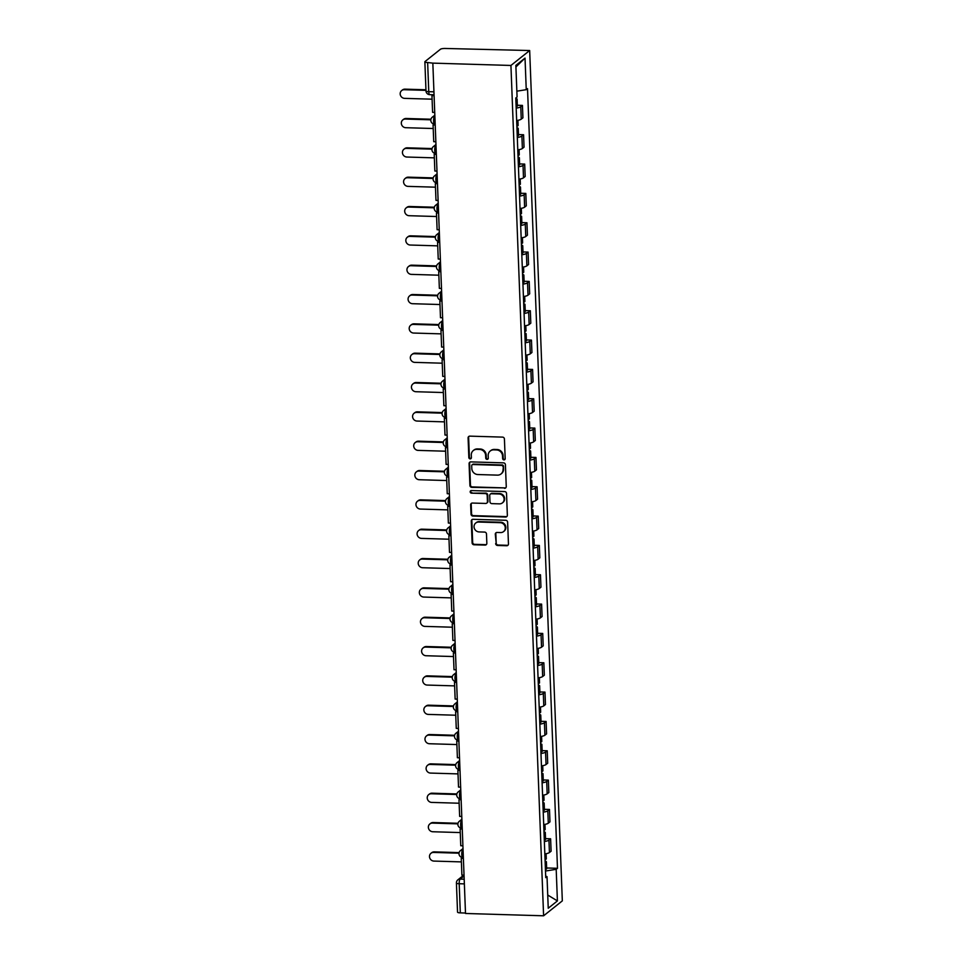 <?xml version="1.0" encoding="UTF-8"?>
<svg xmlns="http://www.w3.org/2000/svg" width="964" height="964" viewBox="0 0 964 964"><rect width="100%" height="100%" fill="white"/><g stroke="black" fill="none" stroke-linecap="round" stroke-linejoin="round"><path stroke-width="1.45" d="M503.955 459.876A1.326 1.241 -128.6 0 0 505.184 458.623L504.425 439.018A1.892 1.771 -128.6 0 0 502.533 437.114L469.842 436.138A1.892 1.771 -128.6 0 0 468.094 437.933L468.841 457.551A1.326 1.241 -128.6 0 0 470.95 458.623A1.326 1.241 -128.6 0 0 471.396 457.623L471.288 455.08A6.061 5.651 -128.6 0 1 476.879 449.357L479.602 449.429A6.061 5.651 -128.6 0 1 485.639 455.514L485.748 458.045A1.326 1.241 -128.6 0 0 487.844 459.129A1.326 1.241 -128.6 0 0 488.29 458.129L488.182 455.586A6.061 5.651 -128.6 0 1 493.773 449.851L496.496 449.935A6.061 5.651 -128.6 0 1 502.533 456.008L502.642 458.551A1.326 1.241 -128.6 0 0 503.955 459.876M490.218 451.019L490.76 450.586A6.061 5.651 -128.6 0 1 494.315 449.417L497.05 449.501A6.061 5.651 -128.6 0 1 503.088 455.574L503.184 458.117A1.326 1.241 -128.6 0 0 504.979 459.37M469.022 436.318A1.892 1.771 -128.6 0 0 468.637 437.499L469.396 457.117A1.326 1.241 -128.6 0 0 471.179 458.358M473.324 450.513L473.866 450.08A6.061 5.651 -128.6 0 1 477.421 448.911L480.144 448.995A6.061 5.651 -128.6 0 1 486.193 455.08L486.29 457.611A1.326 1.241 -128.6 0 0 488.085 458.864M495.653 543.563A1.892 1.771 -128.6 0 0 497.532 545.467L506.715 545.745A1.892 1.771 -128.6 0 0 508.462 543.949L507.618 522.175A1.892 1.771 -128.6 0 0 505.738 520.271L473.035 519.295A1.892 1.771 -128.6 0 0 471.288 521.09L472.119 542.865A1.892 1.771 -128.6 0 0 474.011 544.768L485.097 545.094A1.892 1.771 -128.6 0 0 486.844 543.31L486.483 533.984A1.892 1.771 -128.6 0 0 484.591 532.08L479.096 531.923A5.073 4.724 -128.6 0 1 475.746 523.018A5.073 4.724 -128.6 0 1 478.722 522.042L500.244 522.693A5.073 4.724 -128.6 0 1 503.594 531.586A5.073 4.724 -128.6 0 1 500.629 532.562L497.038 532.453A1.892 1.771 -128.6 0 0 495.291 534.249L496.195 543.13A1.892 1.771 -128.6 0 0 498.087 545.034L507.257 545.311A1.892 1.771 -128.6 0 0 508.076 545.13M543.6 915.8L465.504 913.474L432.836 63.13L510.932 65.456L543.6 915.8L562.325 900.87L529.67 50.526L445.284 48.465A3.856 0.868 -2.2 0 0 440.488 49.224L425.028 61.539A3.856 0.868 -2.2 0 0 424.871 61.804A3.856 0.868 -2.2 0 0 427.642 62.527L428.763 91.676A3.856 1.097 91.7 0 0 429.739 94.665L434.053 94.785M504.509 488.338A1.892 1.771 -128.6 0 0 506.257 486.543L505.413 464.769A1.892 1.771 -128.6 0 0 503.533 462.865L470.83 461.889A1.892 1.771 -128.6 0 0 469.082 463.684L469.914 485.47A1.892 1.771 -128.6 0 0 471.806 487.362L505.052 487.904A1.892 1.771 -128.6 0 0 505.871 487.724M506.522 493.472L507.353 515.246A1.892 1.771 -128.6 0 1 505.606 517.041L472.914 516.065A1.892 1.771 -128.6 0 1 471.022 514.161L470.661 504.847A1.892 1.771 -128.6 0 1 472.408 503.051L485.675 503.449A1.892 1.771 -128.6 0 0 487.423 501.654L487.182 495.472A1.892 1.771 -128.6 0 0 485.29 493.568L471.48 493.158A1.326 1.241 -128.6 0 1 470.613 490.833A1.326 1.241 -128.6 0 1 471.384 490.58L504.63 491.568A1.892 1.771 -128.6 0 1 506.522 493.472M465.479 913.029L460.31 912.872A3.856 0.868 177.8 0 1 457.538 912.149L456.418 883A3.856 0.868 -2.2 0 0 459.189 883.723L460.31 912.872M432.836 63.13L427.642 62.527M510.932 65.456L529.67 50.526M516.656 120.548A8.881 1.988 -2.2 0 0 521.247 119.15L520.777 106.739A8.881 1.988 177.8 0 1 516.174 108.137M520.777 106.739L522.44 105.413L517.343 105.257M521.247 119.15L522.922 117.825L522.44 105.413M518.475 134.599L523.572 134.755L521.898 136.081A8.881 1.988 177.8 0 1 517.307 137.466M517.776 149.878A8.881 1.988 -2.2 0 0 522.38 148.492L524.042 147.167L523.572 134.755M519.596 163.928L524.693 164.085L523.03 165.41A8.881 1.988 177.8 0 1 518.427 166.808M518.909 179.22A8.881 1.988 -2.2 0 0 523.5 177.822L525.175 176.496L524.693 164.085M520.729 193.27L525.826 193.415L524.151 194.752A8.881 1.988 177.8 0 1 519.56 196.138M520.03 208.549A8.881 1.988 -2.2 0 0 524.633 207.164L526.296 205.826L525.826 193.415M521.849 222.6L526.947 222.756L525.284 224.082A8.881 1.988 177.8 0 1 520.681 225.48M521.163 237.891A8.881 1.988 -2.2 0 0 525.766 236.493L527.428 235.168L526.947 222.756M522.982 251.941L528.079 252.086L526.404 253.424A8.881 1.988 177.8 0 1 521.813 254.809M523.56 267.004L523.753 272.113A4.88 1.097 177.8 0 1 522.729 272.836L522.331 267.209A8.881 1.988 -2.2 0 0 526.886 265.835L528.549 264.498L528.079 252.086M524.103 281.271L529.2 281.428L527.537 282.753A8.881 1.988 177.8 0 1 522.934 284.151M523.416 296.563A8.881 1.988 -2.2 0 0 528.019 295.165L529.682 293.839L529.2 281.428M525.235 310.613L530.333 310.757L528.67 312.083A8.881 1.988 177.8 0 1 524.067 313.481M524.549 325.892A8.881 1.988 -2.2 0 0 529.14 324.494L530.803 323.169L530.333 310.757M526.356 339.943L531.453 340.099L529.79 341.425A8.881 1.988 177.8 0 1 525.187 342.81M525.669 355.222A8.881 1.988 -2.2 0 0 530.272 353.836L531.935 352.511L531.453 340.099M527.489 369.284L532.586 369.429L530.923 370.754A8.881 1.988 177.8 0 1 526.32 372.152M528.067 384.347L528.26 389.456A4.88 1.097 177.8 0 1 527.236 390.179L526.85 384.552A8.881 1.988 -2.2 0 0 531.393 383.166L533.056 381.84L532.586 369.429M528.609 398.614L533.707 398.771L532.044 400.096A8.881 1.988 177.8 0 1 527.453 401.482M527.923 413.893A8.881 1.988 -2.2 0 0 532.526 412.508L534.189 411.182L533.707 398.771M529.742 427.956L534.839 428.1L533.176 429.426A8.881 1.988 177.8 0 1 528.573 430.824M529.055 443.235A8.881 1.988 -2.2 0 0 533.646 441.837L535.309 440.512L534.839 428.1M530.863 457.285L535.96 457.442L534.297 458.768A8.881 1.988 177.8 0 1 529.706 460.153M531.441 472.348L531.646 477.469A4.88 1.097 177.8 0 1 530.61 478.18L530.224 472.565A8.881 1.988 -2.2 0 0 534.779 471.179L536.442 469.854L535.96 457.442M531.995 486.627L537.093 486.772L535.43 488.097A8.881 1.988 177.8 0 1 530.827 489.495M531.309 501.907A8.881 1.988 -2.2 0 0 535.9 500.509L537.563 499.183L537.093 486.772M533.116 515.957L538.213 516.114L536.55 517.439A8.881 1.988 177.8 0 1 531.959 518.825M532.429 531.236A8.881 1.988 -2.2 0 0 537.032 529.851L538.695 528.525L538.213 516.114M534.249 545.287L539.346 545.443L537.683 546.769A8.881 1.988 177.8 0 1 533.08 548.167M533.562 560.578A8.881 1.988 -2.2 0 0 538.153 559.18L539.816 557.855L539.346 545.443M535.369 574.628L540.467 574.773L538.804 576.111A8.881 1.988 177.8 0 1 534.213 577.496M534.683 589.908A8.881 1.988 -2.2 0 0 539.286 588.522L540.949 587.184L540.467 574.773M536.502 603.958L541.599 604.115L539.936 605.44A8.881 1.988 177.8 0 1 535.333 606.838M535.815 619.25A8.881 1.988 -2.2 0 0 540.406 617.852L542.081 616.526L541.599 604.115M537.623 633.3L542.72 633.444L541.057 634.782A8.881 1.988 177.8 0 1 536.466 636.168M536.936 648.579A8.881 1.988 -2.2 0 0 541.539 647.193L543.202 645.856L542.72 633.444M538.756 662.63L543.853 662.786L542.19 664.112A8.881 1.988 177.8 0 1 537.587 665.509M539.334 677.704L539.527 682.813A4.88 1.097 177.8 0 1 538.502 683.524L538.117 677.909A8.881 1.988 -2.2 0 0 542.66 676.523L544.335 675.198L543.853 662.786M539.888 691.971L544.985 692.116L543.31 693.453A8.881 1.988 177.8 0 1 538.719 694.839M539.189 707.251A8.881 1.988 -2.2 0 0 543.792 705.853L545.455 704.527L544.985 692.116M541.009 721.301L546.106 721.458L544.443 722.783A8.881 1.988 177.8 0 1 539.84 724.169M540.322 736.58A8.881 1.988 -2.2 0 0 544.913 735.195L546.588 733.869L546.106 721.458M542.142 750.643L547.239 750.787L545.564 752.113A8.881 1.988 177.8 0 1 540.973 753.511M542.72 765.705L542.913 770.814A4.88 1.097 177.8 0 1 541.889 771.537L541.491 765.91A8.881 1.988 -2.2 0 0 546.046 764.524L547.709 763.199L547.239 750.787M543.262 779.972L548.359 780.129L546.696 781.455A8.881 1.988 177.8 0 1 542.093 782.84M542.575 795.252A8.881 1.988 -2.2 0 0 547.166 793.866L548.841 792.541L548.359 780.129M544.395 809.314L549.492 809.459L547.817 810.784A8.881 1.988 177.8 0 1 543.226 812.182M543.696 824.594A8.881 1.988 -2.2 0 0 548.299 823.196L549.962 821.87L549.492 809.459M545.516 838.644L550.613 838.801L548.95 840.126A8.881 1.988 177.8 0 1 544.347 841.512M544.829 853.923A8.881 1.988 -2.2 0 0 549.432 852.538L551.095 851.212L550.613 838.801M545.479 871.022L556.192 869.323L557.409 900.918L548.239 908.233L547.022 876.638L545.745 877.662L515.788 98.015L517.078 97.003L515.861 65.407L525.031 58.093L526.248 89.688L516.849 91.17M556.192 869.323L557.481 868.299L527.525 88.664L526.248 89.688M546.648 867.986L557.481 868.299M547.022 876.638L545.684 876.131M525.031 58.093L515.921 66.95M547.733 895.038L557.409 900.918M470.01 462.069A1.892 1.771 -128.6 0 0 469.625 463.25L470.468 485.025A1.892 1.771 -128.6 0 0 472.348 486.928L505.052 487.904M502.955 466.721A1.326 1.241 -128.6 0 0 501.629 465.395L472.926 464.54A1.326 1.241 -128.6 0 0 471.709 465.793L471.806 468.468A6.061 5.651 -128.6 0 0 477.843 474.541L497.472 475.132A6.061 5.651 -128.6 0 0 503.051 469.396L503.497 466.287A1.326 1.241 -128.6 0 0 502.172 464.949L501.629 465.395M472.143 464.793L472.697 464.359A1.326 1.241 -128.6 0 1 473.469 464.106L502.172 464.949M501.027 473.963L501.569 473.529A6.061 5.651 -128.6 0 0 503.594 468.962L503.051 469.396M503.497 466.287L503.594 468.962M471.601 503.232A1.892 1.771 -128.6 0 0 471.215 504.413L471.565 513.728A1.892 1.771 -128.6 0 0 473.457 515.632L506.16 516.608A1.892 1.771 -128.6 0 0 506.968 516.427M486.784 503.088L487.326 502.654A1.892 1.771 -128.6 0 0 487.965 501.22L487.724 495.038A1.892 1.771 -128.6 0 0 485.832 493.134L471.48 493.158M470.914 490.652A1.326 1.241 -128.6 0 0 472.035 492.724M499.436 503.859A5.073 4.724 -128.6 0 0 503.774 497.436A5.073 4.724 -128.6 0 0 499.051 493.978L491.471 493.761A1.892 1.771 -128.6 0 0 489.724 495.544L489.965 501.726A1.892 1.771 -128.6 0 0 491.845 503.63L499.436 503.859M502.401 502.883L502.955 502.449A5.073 4.724 -128.6 0 0 499.593 493.544L499.051 493.978M490.363 494.122L490.905 493.689A1.892 1.771 -128.6 0 1 492.014 493.327L499.593 493.544M496.219 532.634A1.892 1.771 -128.6 0 0 495.833 533.815L496.195 543.13M503.594 531.586L504.148 531.152A5.073 4.724 -128.6 0 0 500.798 522.247L500.244 522.693M475.746 523.018L476.288 522.584A5.073 4.724 -128.6 0 1 479.265 521.608L500.798 522.247M472.215 519.476A1.892 1.771 -128.6 0 0 471.83 520.656L472.673 542.431A1.892 1.771 -128.6 0 0 474.553 544.335L485.639 544.66A1.892 1.771 -128.6 0 0 486.459 544.491M401.675 90.568L402.374 90.001A4.446 4.145 51.4 0 1 404.976 89.146L404.265 89.712A4.446 4.145 -128.6 0 0 400.47 95.34A4.446 4.145 -128.6 0 0 404.603 98.364L432.089 99.184M515.861 99.907A14.677 3.29 -2.2 0 0 515.909 99.882L516.077 99.834A4.88 1.097 -2.2 0 0 517.102 99.111A4.88 1.097 -2.2 0 0 515.8 98.424M516.126 106.763A14.677 3.29 -2.2 0 0 516.174 106.751L516.343 106.703A4.88 1.097 -2.2 0 0 517.367 105.98L517.102 99.111M404.976 89.146L425.955 89.773M434.728 112.427L432.595 112.354L431.956 95.617L434.089 95.689M434.065 95.099L431.956 95.617M404.265 89.712L425.968 90.363M402.795 119.898L403.506 119.343A4.446 4.145 51.4 0 1 406.109 118.488L405.398 119.054A4.446 4.145 -128.6 0 0 401.602 124.669A4.446 4.145 -128.6 0 0 405.736 127.706L433.222 128.513M517.246 136.105A14.677 3.29 -2.2 0 0 517.294 136.093L517.029 129.224A14.677 3.29 -2.2 0 0 517.029 129.224L517.21 129.164A4.88 1.097 -2.2 0 0 518.234 128.453A4.88 1.097 -2.2 0 0 516.933 127.766M517.294 136.093L517.475 136.032A4.88 1.097 -2.2 0 0 518.499 135.309L518.234 128.453M517.921 120.331L518.114 125.441A4.88 1.097 177.8 0 1 517.09 126.164L516.921 126.212A14.677 3.29 177.8 0 1 516.873 126.236M406.109 118.488L430.956 119.223M435.861 141.756L433.728 141.696L433.077 124.959L435.21 125.019M435.186 124.428L433.077 124.959M405.398 119.054L430.848 119.813M403.928 149.239L404.627 148.673A4.446 4.145 51.4 0 1 407.23 147.817L406.531 148.384A4.446 4.145 -128.6 0 0 402.723 154.011A4.446 4.145 -128.6 0 0 406.856 157.036L434.342 157.855M518.114 158.578A14.677 3.29 -2.2 0 0 518.162 158.554L518.331 158.506A4.88 1.097 -2.2 0 0 519.367 157.783A4.88 1.097 -2.2 0 0 518.054 157.096M518.379 165.434A14.677 3.29 -2.2 0 0 518.427 165.422L518.596 165.362A4.88 1.097 -2.2 0 0 519.62 164.651L519.367 157.783M519.054 149.661L519.247 154.77A4.88 1.097 177.8 0 1 518.222 155.493L518.042 155.553A14.677 3.29 177.8 0 1 518.005 155.566L517.825 149.878M407.23 147.817L432.089 148.564M436.981 171.086L434.848 171.026L434.21 154.288L436.343 154.361M436.318 153.77L434.21 154.288M406.531 148.384L431.968 149.143M405.049 178.569L405.76 178.003A4.446 4.145 51.4 0 1 408.362 177.159L407.652 177.725A4.446 4.145 -128.6 0 0 403.856 183.341A4.446 4.145 -128.6 0 0 407.989 186.377L435.475 187.185M519.247 187.908A14.677 3.29 -2.2 0 0 519.295 187.896L519.463 187.835A4.88 1.097 -2.2 0 0 520.488 187.124A4.88 1.097 -2.2 0 0 519.186 186.438M519.512 194.776A14.677 3.29 -2.2 0 0 519.548 194.752L519.729 194.704A4.88 1.097 -2.2 0 0 520.753 193.981L520.488 187.124M520.174 179.003L520.367 184.112A4.88 1.097 177.8 0 1 519.343 184.835L519.174 184.883A14.677 3.29 177.8 0 1 519.126 184.895M408.362 177.159L433.21 177.894M438.114 200.428L435.981 200.367L435.33 183.63L437.463 183.69M437.439 183.1L435.33 183.63M407.652 177.725L433.101 178.473M406.181 207.911L406.88 207.344A4.446 4.145 51.4 0 1 409.483 206.489L408.784 207.055A4.446 4.145 -128.6 0 0 404.976 212.683A4.446 4.145 -128.6 0 0 409.11 215.707L436.596 216.526M520.367 217.249A14.677 3.29 -2.2 0 0 520.415 217.225L520.584 217.177A4.88 1.097 -2.2 0 0 521.62 216.454A4.88 1.097 -2.2 0 0 520.307 215.767M520.632 224.106A14.677 3.29 -2.2 0 0 520.681 224.094L520.849 224.034A4.88 1.097 -2.2 0 0 521.873 223.323L521.62 216.454M521.307 208.332L521.5 213.442A4.88 1.097 177.8 0 1 520.476 214.165L520.295 214.225A14.677 3.29 177.8 0 1 520.259 214.237M409.483 206.489L434.342 207.224M439.235 229.757L437.102 229.697L436.463 212.96L438.596 213.02M438.572 212.442L436.463 212.96M408.784 207.055L434.222 207.814M407.302 237.24L408.013 236.674A4.446 4.145 51.4 0 1 410.616 235.831L409.905 236.397A4.446 4.145 -128.6 0 0 406.109 242.012A4.446 4.145 -128.6 0 0 410.242 245.037L437.728 245.856M521.5 246.579A14.677 3.29 -2.2 0 0 521.548 246.567L521.717 246.507A4.88 1.097 -2.2 0 0 522.741 245.796A4.88 1.097 -2.2 0 0 521.44 245.109M521.765 253.448A14.677 3.29 -2.2 0 0 521.801 253.424L521.982 253.375A4.88 1.097 -2.2 0 0 523.006 252.652L522.741 245.796M522.428 237.674L522.621 242.783A4.88 1.097 177.8 0 1 521.596 243.506L521.428 243.555A14.677 3.29 177.8 0 1 521.379 243.567M410.616 235.831L435.463 236.566M440.367 259.099L438.234 259.039L437.584 242.301L439.717 242.362M439.692 241.771L437.584 242.301M409.905 236.397L435.354 237.144M408.435 266.582L409.146 266.016A4.446 4.145 51.4 0 1 411.749 265.16L411.038 265.727A4.446 4.145 -128.6 0 0 407.23 271.354A4.446 4.145 -128.6 0 0 411.363 274.378L438.849 275.198M522.621 275.921A14.677 3.29 -2.2 0 0 522.669 275.897L522.837 275.849A4.88 1.097 -2.2 0 0 523.874 275.126A4.88 1.097 -2.2 0 0 522.572 274.439M522.669 275.897L522.934 282.765A14.677 3.29 -2.2 0 0 522.934 282.765L523.103 282.705A4.88 1.097 -2.2 0 0 524.127 281.994L523.874 275.126M411.749 265.16L436.596 265.895M441.488 288.429L439.355 288.369L438.716 271.631L440.849 271.691M440.825 271.113L438.716 271.631M411.038 265.727L436.475 266.486M409.555 295.912L410.266 295.346A4.446 4.145 51.4 0 1 412.869 294.502L412.158 295.068A4.446 4.145 -128.6 0 0 408.362 300.684A4.446 4.145 -128.6 0 0 412.496 303.708L439.982 304.528M523.753 305.251A14.677 3.29 -2.2 0 0 523.801 305.239L523.97 305.178A4.88 1.097 -2.2 0 0 524.994 304.455A4.88 1.097 -2.2 0 0 523.693 303.768M524.018 312.119A14.677 3.29 -2.2 0 0 524.067 312.095L524.235 312.047A4.88 1.097 -2.2 0 0 525.26 311.324L524.994 304.455M524.681 296.346L524.886 301.455A4.88 1.097 177.8 0 1 523.85 302.166L523.681 302.226A14.677 3.29 177.8 0 1 523.633 302.238M412.869 294.502L437.716 295.237M442.621 317.771L440.488 317.71L439.837 300.973L441.97 301.033M441.946 300.443L439.837 300.973M412.158 295.068L437.608 295.815M410.688 325.254L411.399 324.687A4.446 4.145 51.4 0 1 414.002 323.832L413.291 324.398A4.446 4.145 -128.6 0 0 409.483 330.025A4.446 4.145 -128.6 0 0 413.616 333.05L441.102 333.869M525.139 341.449A14.677 3.29 -2.2 0 0 525.187 341.437L524.922 334.568A14.677 3.29 -2.2 0 0 524.922 334.568L525.091 334.52A4.88 1.097 -2.2 0 0 526.127 333.797A4.88 1.097 -2.2 0 0 524.826 333.11M525.187 341.437L525.356 341.377A4.88 1.097 -2.2 0 0 526.392 340.666L526.127 333.797M525.814 325.675L526.007 330.785A4.88 1.097 177.8 0 1 524.982 331.508L524.814 331.568A14.677 3.29 177.8 0 1 524.765 331.58M414.002 323.832L438.849 324.567M443.741 347.1L441.608 347.04L440.97 330.303L443.103 330.363M443.079 329.784L440.97 330.303M413.291 324.398L438.741 325.157M411.809 354.583L412.52 354.017A4.446 4.145 51.4 0 1 415.123 353.161L414.412 353.728A4.446 4.145 -128.6 0 0 410.616 359.355A4.446 4.145 -128.6 0 0 414.749 362.38L442.235 363.199M526.007 363.922A14.677 3.29 -2.2 0 0 526.055 363.91L526.224 363.85A4.88 1.097 -2.2 0 0 527.248 363.127A4.88 1.097 -2.2 0 0 525.946 362.44M526.272 370.791A14.677 3.29 -2.2 0 0 526.32 370.766L526.489 370.718A4.88 1.097 -2.2 0 0 527.513 369.995L527.248 363.127M526.934 355.005L527.139 360.126A4.88 1.097 177.8 0 1 526.103 360.837L525.934 360.898A14.677 3.29 177.8 0 1 525.886 360.91M415.123 353.161L439.97 353.909M444.874 376.442L442.741 376.37L442.09 359.644L444.223 359.705M444.199 359.114L442.09 359.644M414.412 353.728L439.861 354.487M412.941 383.925L413.652 383.359A4.446 4.145 51.4 0 1 416.255 382.503L415.544 383.07A4.446 4.145 -128.6 0 0 411.736 388.697A4.446 4.145 -128.6 0 0 415.87 391.721L443.356 392.541M527.127 393.252A14.677 3.29 -2.2 0 0 527.175 393.24L527.344 393.192A4.88 1.097 -2.2 0 0 528.38 392.469A4.88 1.097 -2.2 0 0 527.079 391.782M527.392 400.12A14.677 3.29 -2.2 0 0 527.441 400.108L527.609 400.048A4.88 1.097 -2.2 0 0 528.646 399.325L528.38 392.469M416.255 382.503L441.102 383.238M445.995 405.772L443.862 405.711L443.223 388.974L445.356 389.034M445.332 388.456L443.223 388.974M415.544 383.07L440.994 383.829M414.062 413.255L414.773 412.688A4.446 4.145 51.4 0 1 417.376 411.833L416.665 412.399A4.446 4.145 -128.6 0 0 412.869 418.027A4.446 4.145 -128.6 0 0 417.002 421.051L444.488 421.871M528.26 422.594A14.677 3.29 -2.2 0 0 528.308 422.581L528.477 422.521A4.88 1.097 -2.2 0 0 529.501 421.798A4.88 1.097 -2.2 0 0 528.2 421.111M528.525 429.45A14.677 3.29 -2.2 0 0 528.573 429.438L528.742 429.39A4.88 1.097 -2.2 0 0 529.766 428.667L529.501 421.798M529.188 413.677L529.393 418.798A4.88 1.097 177.8 0 1 528.356 419.509L528.188 419.569A14.677 3.29 177.8 0 1 528.139 419.581M417.376 411.833L442.223 412.58M447.127 435.113L444.994 435.041L444.344 418.304L446.477 418.376M446.465 417.786L444.344 418.304M416.665 412.399L442.115 413.158M415.195 442.597L415.906 442.03A4.446 4.145 51.4 0 1 418.509 441.175L417.798 441.741A4.446 4.145 -128.6 0 0 413.99 447.368A4.446 4.145 -128.6 0 0 418.123 450.393L445.609 451.212M529.381 451.923A14.677 3.29 -2.2 0 0 529.429 451.911L529.598 451.851A4.88 1.097 -2.2 0 0 530.634 451.14A4.88 1.097 -2.2 0 0 529.332 450.453M529.646 458.792A14.677 3.29 -2.2 0 0 529.694 458.78L529.863 458.719A4.88 1.097 -2.2 0 0 530.899 457.996L530.634 451.14M530.321 443.018L530.513 448.127A4.88 1.097 177.8 0 1 529.489 448.85L529.32 448.899A14.677 3.29 177.8 0 1 529.272 448.923L529.103 443.223M418.509 441.175L443.356 441.91M448.248 464.443L446.115 464.383L445.476 447.645L447.609 447.706M447.585 447.115L445.476 447.645M417.798 441.741L443.247 442.5M416.315 471.926L417.026 471.36A4.446 4.145 51.4 0 1 419.629 470.504L418.918 471.071A4.446 4.145 -128.6 0 0 415.123 476.698A4.446 4.145 -128.6 0 0 419.256 479.723L446.742 480.542M530.513 481.265A14.677 3.29 -2.2 0 0 530.562 481.253L530.73 481.193A4.88 1.097 -2.2 0 0 531.754 480.47A4.88 1.097 -2.2 0 0 530.453 479.783M530.778 488.121A14.677 3.29 -2.2 0 0 530.827 488.109L530.995 488.061A4.88 1.097 -2.2 0 0 532.02 487.338L531.754 480.47M419.629 470.504L444.488 471.251M449.381 493.785L447.248 493.713L446.609 476.975L448.73 477.047M448.718 476.457L446.609 476.975M418.918 471.071L444.368 471.83M417.448 501.268L418.159 500.702A4.446 4.145 51.4 0 1 420.762 499.846L420.051 500.412A4.446 4.145 -128.6 0 0 416.243 506.04A4.446 4.145 -128.6 0 0 420.376 509.064L447.862 509.872M531.634 510.595A14.677 3.29 -2.2 0 0 531.682 510.583L531.851 510.522A4.88 1.097 -2.2 0 0 532.887 509.811A4.88 1.097 -2.2 0 0 531.586 509.125M531.899 517.463A14.677 3.29 -2.2 0 0 531.947 517.451L532.116 517.391A4.88 1.097 -2.2 0 0 533.152 516.668L532.887 509.811M532.574 501.69L532.767 506.799A4.88 1.097 177.8 0 1 531.742 507.522L531.574 507.57A14.677 3.29 177.8 0 1 531.526 507.594M420.762 499.846L445.609 500.581M450.501 523.115L448.368 523.054L447.73 506.317L449.863 506.377M449.839 505.787L447.73 506.317M420.051 500.412L445.501 501.172M418.569 530.598L419.28 530.031A4.446 4.145 51.4 0 1 421.883 529.176L421.172 529.742A4.446 4.145 -128.6 0 0 417.376 535.369A4.446 4.145 -128.6 0 0 421.509 538.394L448.995 539.213M532.767 539.936A14.677 3.29 -2.2 0 0 532.815 539.912L532.984 539.864A4.88 1.097 -2.2 0 0 534.008 539.141A4.88 1.097 -2.2 0 0 532.706 538.454M533.032 546.793A14.677 3.29 -2.2 0 0 533.08 546.781L533.249 546.721A4.88 1.097 -2.2 0 0 534.273 546.01L534.008 539.141M533.694 531.019L533.899 536.129A4.88 1.097 177.8 0 1 532.863 536.852L532.694 536.912A14.677 3.29 177.8 0 1 532.646 536.924M421.883 529.176L446.742 529.923M451.634 552.444L449.501 552.384L448.863 535.647L450.983 535.719M450.971 535.128L448.863 535.647M421.172 529.742L446.621 530.501M419.702 559.927L420.412 559.361A4.446 4.145 51.4 0 1 423.015 558.518L422.304 559.084A4.446 4.145 -128.6 0 0 418.497 564.699A4.446 4.145 -128.6 0 0 422.63 567.736L450.116 568.543M533.887 569.266A14.677 3.29 -2.2 0 0 533.936 569.254L534.104 569.194A4.88 1.097 -2.2 0 0 535.141 568.483A4.88 1.097 -2.2 0 0 533.839 567.796M533.936 569.254L534.201 576.111A14.677 3.29 -2.2 0 0 534.201 576.111L534.369 576.062A4.88 1.097 -2.2 0 0 535.406 575.339L535.141 568.483M534.827 560.361L535.02 565.47A4.88 1.097 177.8 0 1 533.996 566.193L533.827 566.242A14.677 3.29 177.8 0 1 533.779 566.254M423.015 558.518L447.862 559.253M452.755 581.786L450.622 581.726L449.983 564.988L452.116 565.049M452.092 564.458L449.983 564.988M422.304 559.084L447.754 559.831M420.822 589.269L421.533 588.703A4.446 4.145 51.4 0 1 424.136 587.847L423.425 588.414A4.446 4.145 -128.6 0 0 419.629 594.041A4.446 4.145 -128.6 0 0 423.762 597.065L451.248 597.885M535.02 598.608A14.677 3.29 -2.2 0 0 535.068 598.584L535.237 598.536A4.88 1.097 -2.2 0 0 536.261 597.813A4.88 1.097 -2.2 0 0 534.96 597.126M535.285 605.464A14.677 3.29 -2.2 0 0 535.333 605.452L535.502 605.392A4.88 1.097 -2.2 0 0 536.526 604.681L536.261 597.813M535.948 589.691L536.153 594.8A4.88 1.097 177.8 0 1 535.116 595.523L534.948 595.583A14.677 3.29 177.8 0 1 534.899 595.595M424.136 587.847L448.995 588.594M453.887 611.116L451.755 611.056L451.116 594.318L453.249 594.39M453.225 593.8L451.116 594.318M423.425 588.414L448.875 589.173M421.955 618.599L422.666 618.032A4.446 4.145 51.4 0 1 425.269 617.189L424.558 617.755A4.446 4.145 -128.6 0 0 420.75 623.371A4.446 4.145 -128.6 0 0 424.883 626.395L452.369 627.215M536.406 634.806A14.677 3.29 -2.2 0 0 536.454 634.782L536.189 627.926A14.677 3.29 -2.2 0 0 536.189 627.926L536.37 627.865A4.88 1.097 -2.2 0 0 537.394 627.154A4.88 1.097 -2.2 0 0 536.092 626.467M536.454 634.782L536.623 634.734A4.88 1.097 -2.2 0 0 537.659 634.011L537.394 627.154M537.081 619.033L537.273 624.142A4.88 1.097 177.8 0 1 536.249 624.865L536.08 624.913A14.677 3.29 177.8 0 1 536.032 624.925M425.269 617.189L450.116 617.924M455.008 640.457L452.875 640.397L452.237 623.66L454.369 623.72M454.345 623.13L452.237 623.66M424.558 617.755L450.007 618.502M423.076 647.941L423.786 647.374A4.446 4.145 51.4 0 1 426.389 646.519L425.678 647.085A4.446 4.145 -128.6 0 0 421.883 652.712A4.446 4.145 -128.6 0 0 426.016 655.737L453.502 656.556M537.273 657.279A14.677 3.29 -2.2 0 0 537.322 657.255L537.49 657.207A4.88 1.097 -2.2 0 0 538.514 656.484A4.88 1.097 -2.2 0 0 537.213 655.797M537.538 664.136A14.677 3.29 -2.2 0 0 537.587 664.124L537.755 664.063A4.88 1.097 -2.2 0 0 538.78 663.353L538.514 656.484M538.201 648.362L538.406 653.471A4.88 1.097 177.8 0 1 537.37 654.195L537.201 654.255A14.677 3.29 177.8 0 1 537.153 654.267M426.389 646.519L451.248 647.254M456.141 669.787L454.008 669.727L453.369 652.99L455.502 653.05M455.478 652.471L453.369 652.99M425.678 647.085L451.128 647.844M424.208 677.27L424.919 676.704A4.446 4.145 51.4 0 1 427.522 675.86L426.811 676.427A4.446 4.145 -128.6 0 0 423.015 682.042A4.446 4.145 -128.6 0 0 427.148 685.067L454.634 685.886M538.406 686.609A14.677 3.29 -2.2 0 0 538.442 686.597L538.623 686.537A4.88 1.097 -2.2 0 0 539.647 685.814A4.88 1.097 -2.2 0 0 538.346 685.127M538.659 693.478A14.677 3.29 -2.2 0 0 538.707 693.453L538.876 693.405A4.88 1.097 -2.2 0 0 539.912 692.682L539.647 685.814M427.522 675.86L452.369 676.595M457.261 699.129L455.141 699.069L454.49 682.331L456.623 682.391M456.599 681.801L454.49 682.331M426.811 676.427L452.261 677.174M425.329 706.612L426.04 706.046A4.446 4.145 51.4 0 1 428.643 705.19L427.932 705.756A4.446 4.145 -128.6 0 0 424.136 711.384A4.446 4.145 -128.6 0 0 428.269 714.408L455.755 715.228M539.527 715.939A14.677 3.29 -2.2 0 0 539.575 715.927L539.744 715.878A4.88 1.097 -2.2 0 0 540.768 715.155A4.88 1.097 -2.2 0 0 539.466 714.469M539.792 722.807A14.677 3.29 -2.2 0 0 539.84 722.795L540.009 722.735A4.88 1.097 -2.2 0 0 541.033 722.024L540.768 715.155M540.467 707.034L540.659 712.143A4.88 1.097 177.8 0 1 539.623 712.866L539.454 712.926A14.677 3.29 177.8 0 1 539.406 712.938M428.643 705.19L453.502 705.925M458.394 728.459L456.261 728.398L455.623 711.661L457.755 711.721M457.731 711.143L455.623 711.661M427.932 705.756L453.381 706.516M426.462 735.942L427.173 735.375A4.446 4.145 51.4 0 1 429.775 734.532L429.064 735.086A4.446 4.145 -128.6 0 0 425.269 740.714A4.446 4.145 -128.6 0 0 429.402 743.738L456.888 744.557M540.912 752.149A14.677 3.29 -2.2 0 0 540.961 752.125L540.696 745.268A14.677 3.29 -2.2 0 0 540.696 745.268L540.876 745.208A4.88 1.097 -2.2 0 0 541.901 744.485A4.88 1.097 -2.2 0 0 540.599 743.798M540.961 752.125L541.129 752.077A4.88 1.097 -2.2 0 0 542.166 751.354L541.901 744.485M541.587 736.363L541.78 741.485A4.88 1.097 177.8 0 1 540.756 742.196L540.587 742.256A14.677 3.29 177.8 0 1 540.539 742.268L540.37 736.58M429.775 734.532L454.622 735.267M459.515 757.8L457.394 757.728L456.743 741.003L458.876 741.063M458.852 740.473L456.743 741.003M429.064 735.086L454.514 735.845M427.594 765.283L428.293 764.717A4.446 4.145 51.4 0 1 430.896 763.862L430.185 764.428A4.446 4.145 -128.6 0 0 426.389 770.055A4.446 4.145 -128.6 0 0 430.522 773.08L458.008 773.899M541.78 774.61A14.677 3.29 -2.2 0 0 541.828 774.598L541.997 774.55A4.88 1.097 -2.2 0 0 543.021 773.827A4.88 1.097 -2.2 0 0 541.72 773.14M542.045 781.479A14.677 3.29 -2.2 0 0 542.093 781.467L542.262 781.406A4.88 1.097 -2.2 0 0 543.286 780.683L543.021 773.827M430.896 763.862L455.755 764.597M460.647 787.13L458.515 787.07L457.876 770.332L460.009 770.393M459.985 769.814L457.876 770.332M430.185 764.428L455.635 765.187M428.715 794.613L429.426 794.047A4.446 4.145 51.4 0 1 432.029 793.191L431.318 793.758A4.446 4.145 -128.6 0 0 427.522 799.385A4.446 4.145 -128.6 0 0 431.655 802.409L459.141 803.229M542.913 803.952A14.677 3.29 -2.2 0 0 542.961 803.94L543.13 803.88A4.88 1.097 -2.2 0 0 544.154 803.157A4.88 1.097 -2.2 0 0 542.853 802.47M543.178 810.808A14.677 3.29 -2.2 0 0 543.214 810.796L543.395 810.748A4.88 1.097 -2.2 0 0 544.419 810.025L544.154 803.157M543.841 795.035L544.033 800.156A4.88 1.097 177.8 0 1 543.009 800.867L542.84 800.927A14.677 3.29 177.8 0 1 542.792 800.939M432.029 793.191L456.876 793.938M461.78 816.472L459.647 816.4L458.997 799.662L461.129 799.734M461.105 799.144L458.997 799.662M431.318 793.758L456.767 794.517M429.848 823.955L430.547 823.389A4.446 4.145 51.4 0 1 433.149 822.533L432.45 823.099A4.446 4.145 -128.6 0 0 428.643 828.727A4.446 4.145 -128.6 0 0 432.776 831.751L460.262 832.571M544.298 840.15A14.677 3.29 -2.2 0 0 544.347 840.138L544.082 833.27A14.677 3.29 -2.2 0 0 544.082 833.27L544.25 833.209A4.88 1.097 -2.2 0 0 545.287 832.498A4.88 1.097 -2.2 0 0 543.973 831.812M544.347 840.138L544.515 840.078A4.88 1.097 -2.2 0 0 545.54 839.355L545.287 832.498M544.973 824.377L545.166 829.486A4.88 1.097 177.8 0 1 544.142 830.209L543.961 830.257A14.677 3.29 177.8 0 1 543.925 830.281M433.149 822.533L458.008 823.268M462.901 845.802L460.768 845.741L460.129 829.004L462.262 829.064M462.238 828.474L460.129 829.004M432.45 823.099L457.888 823.859M430.968 853.285L431.679 852.718A4.446 4.145 51.4 0 1 434.282 851.863L433.571 852.429A4.446 4.145 -128.6 0 0 429.775 858.056A4.446 4.145 -128.6 0 0 433.908 861.081L461.394 861.9M545.166 862.623A14.677 3.29 -2.2 0 0 545.214 862.611L545.383 862.551A4.88 1.097 -2.2 0 0 546.407 861.828A4.88 1.097 -2.2 0 0 545.106 861.141M545.214 862.611L545.467 869.468A14.677 3.29 -2.2 0 0 545.467 869.468L545.648 869.42A4.88 1.097 -2.2 0 0 546.672 868.697L546.407 861.828M546.094 853.706L546.287 858.828A4.88 1.097 177.8 0 1 545.263 859.539L545.094 859.599A14.677 3.29 177.8 0 1 545.046 859.611M434.282 851.863L459.129 852.61M464.033 875.143L461.901 875.071L461.25 858.334L463.383 858.406M463.359 857.815L461.25 858.334M433.571 852.429L459.021 853.188M464.058 875.963L460.141 879.096A3.856 1.097 91.7 0 0 459.189 883.723L464.359 883.88M464.19 879.216L460.141 879.096A3.856 3.603 51.4 0 0 457.876 879.831A3.856 3.856 0 0 0 456.418 883M548.299 823.196L547.817 810.784M547.166 793.866L546.696 781.455M546.046 764.524L545.564 752.113M544.913 735.195L544.443 722.783M543.792 705.853L543.31 693.453M542.66 676.523L542.19 664.112M541.539 647.193L541.057 634.782M540.406 617.852L539.936 605.44M539.286 588.522L538.804 576.111M538.153 559.18L537.683 546.769M537.032 529.851L536.55 517.439M535.9 500.509L535.43 488.097M534.779 471.179L534.297 458.768M533.646 441.837L533.176 429.426M532.526 412.508L532.044 400.096M531.393 383.166L530.923 370.754M530.272 353.836L529.79 341.425M529.14 324.494L528.67 312.083M528.019 295.165L527.537 282.753M526.886 265.835L526.404 253.424M525.766 236.493L525.284 224.082M524.633 207.164L524.151 194.752M523.5 177.822L523.03 165.41M522.38 148.492L521.898 136.081M549.432 852.538L548.95 840.126M463.045 849.597L462.708 849.862A3.856 1.097 91.7 0 0 461.756 854.056A3.856 1.097 91.7 0 0 462.744 857.49L463.347 857.502M463.057 849.874L462.708 849.862A3.856 3.603 51.4 0 0 460.455 850.61A3.856 3.856 0 0 0 462.744 857.49M461.925 820.268L461.587 820.533A3.856 1.097 91.7 0 0 460.623 824.714A3.856 1.097 91.7 0 0 461.611 828.148L462.226 828.172M461.937 820.545L461.587 820.533A3.856 3.603 51.4 0 0 459.322 821.28A3.856 3.856 0 0 0 461.611 828.148M460.792 790.926L460.455 791.203A3.856 1.097 91.7 0 0 459.503 795.384A3.856 1.097 91.7 0 0 460.491 798.819L461.093 798.843M460.804 791.203L460.455 791.203A3.856 3.603 51.4 0 0 458.189 791.938A3.856 3.856 0 0 0 460.491 798.819M459.671 761.596L459.334 761.861A3.856 1.097 91.7 0 0 458.37 766.043A3.856 1.097 91.7 0 0 459.358 769.489L459.973 769.501M459.671 761.873L459.334 761.861A3.856 3.603 51.4 0 0 457.069 762.608A3.856 3.856 0 0 0 459.358 769.489M458.539 732.254L458.201 732.532A3.856 1.097 91.7 0 0 457.249 736.713A3.856 1.097 91.7 0 0 458.237 740.147L458.84 740.171M458.551 732.532L458.201 732.532A3.856 3.603 51.4 0 0 455.936 733.267A3.856 3.856 0 0 0 458.237 740.147M457.418 702.925L457.081 703.19A3.856 1.097 91.7 0 0 456.117 707.371A3.856 1.097 91.7 0 0 457.105 710.817L457.719 710.83M457.418 703.202L457.081 703.19A3.856 3.603 51.4 0 0 454.815 703.937A3.856 3.856 0 0 0 457.105 710.817M456.285 673.595L455.948 673.86A3.856 1.097 91.7 0 0 454.996 678.041A3.856 1.097 91.7 0 0 455.984 681.476L456.587 681.5M456.297 673.872L455.948 673.86A3.856 3.603 51.4 0 0 453.683 674.595A3.856 3.856 0 0 0 455.984 681.476M455.153 644.253L454.827 644.518A3.856 1.097 91.7 0 0 453.863 648.7A3.856 1.097 91.7 0 0 454.851 652.146L455.466 652.158M455.165 644.53L454.827 644.518A3.856 3.603 51.4 0 0 452.562 645.265A3.856 3.856 0 0 0 454.851 652.146M454.032 614.924L453.695 615.189A3.856 1.097 91.7 0 0 452.743 619.37A3.856 1.097 91.7 0 0 453.731 622.804L454.333 622.828M454.044 615.201L453.695 615.189A3.856 3.603 51.4 0 0 451.429 615.924A3.856 3.856 0 0 0 453.731 622.804M452.899 585.582L452.574 585.847A3.856 1.097 91.7 0 0 451.61 590.028A3.856 1.097 91.7 0 0 452.598 593.475L453.213 593.487M452.911 585.859L452.574 585.847A3.856 3.603 51.4 0 0 450.309 586.594A3.856 3.856 0 0 0 452.598 593.475M451.779 556.252L451.441 556.517A3.856 1.097 91.7 0 0 450.489 560.699A3.856 1.097 91.7 0 0 451.477 564.133L452.08 564.157M451.791 556.529L451.441 556.517A3.856 3.603 51.4 0 0 449.176 557.252A3.856 3.856 0 0 0 451.477 564.133M450.646 526.91L450.321 527.175A3.856 1.097 91.7 0 0 449.357 531.369A3.856 1.097 91.7 0 0 450.345 534.803L450.959 534.815M450.658 527.188L450.321 527.175A3.856 3.603 51.4 0 0 448.055 527.923A3.856 3.856 0 0 0 450.345 534.803M449.525 497.581L449.188 497.846A3.856 1.097 91.7 0 0 448.236 502.027A3.856 1.097 91.7 0 0 449.224 505.461L449.827 505.485M449.537 497.858L449.188 497.846A3.856 3.603 51.4 0 0 446.922 498.581A3.856 3.856 0 0 0 449.224 505.461M448.393 468.239L448.067 468.504A3.856 1.097 91.7 0 0 447.103 472.697A3.856 1.097 91.7 0 0 448.091 476.132L448.706 476.144M448.405 468.516L448.067 468.504A3.856 3.603 51.4 0 0 445.802 469.251A3.856 3.856 0 0 0 448.091 476.132M447.272 438.909L446.935 439.174A3.856 1.097 91.7 0 0 445.983 443.356A3.856 1.097 91.7 0 0 446.959 446.79L447.573 446.814M447.284 439.186L446.935 439.174A3.856 3.603 51.4 0 0 444.669 439.921A3.856 3.856 0 0 0 446.959 446.79M446.139 409.567L445.814 409.845A3.856 1.097 91.7 0 0 444.85 414.026A3.856 1.097 91.7 0 0 445.838 417.46L446.453 417.484M446.151 409.845L445.814 409.845A3.856 3.603 51.4 0 0 443.548 410.58A3.856 3.856 0 0 0 445.838 417.46M445.019 380.238L444.681 380.503A3.856 1.097 91.7 0 0 443.729 384.684A3.856 1.097 91.7 0 0 444.705 388.131L445.32 388.143M445.031 380.515L444.681 380.503A3.856 3.603 51.4 0 0 442.416 381.25A3.856 3.856 0 0 0 444.705 388.131M443.886 350.896L443.548 351.173A3.856 1.097 91.7 0 0 442.597 355.354A3.856 1.097 91.7 0 0 443.585 358.789L444.187 358.813M443.898 351.173L443.548 351.173A3.856 3.603 51.4 0 0 441.295 351.908A3.856 3.856 0 0 0 443.585 358.789M442.765 321.566L442.428 321.831A3.856 1.097 91.7 0 0 441.476 326.013A3.856 1.097 91.7 0 0 442.452 329.459L443.066 329.471M442.777 321.843L442.428 321.831A3.856 3.603 51.4 0 0 440.162 322.579A3.856 3.856 0 0 0 442.452 329.459M441.633 292.237L441.295 292.502A3.856 1.097 91.7 0 0 440.343 296.683A3.856 1.097 91.7 0 0 441.331 300.117L441.934 300.141M441.645 292.514L441.295 292.502A3.856 3.603 51.4 0 0 439.042 293.237A3.856 3.856 0 0 0 441.331 300.117M440.512 262.895L440.174 263.16A3.856 1.097 91.7 0 0 439.21 267.341A3.856 1.097 91.7 0 0 440.199 270.788L440.813 270.8M440.524 263.172L440.174 263.16A3.856 3.603 51.4 0 0 437.909 263.907A3.856 3.856 0 0 0 440.199 270.788M439.379 233.565L439.042 233.83A3.856 1.097 91.7 0 0 438.09 238.012A3.856 1.097 91.7 0 0 439.078 241.446L439.68 241.47M439.391 233.842L439.042 233.83A3.856 3.603 51.4 0 0 436.788 234.565A3.856 3.856 0 0 0 439.078 241.446M438.259 204.223L437.921 204.488A3.856 1.097 91.7 0 0 436.957 208.67A3.856 1.097 91.7 0 0 437.945 212.116L438.56 212.128M438.271 204.501L437.921 204.488A3.856 3.603 51.4 0 0 435.656 205.236A3.856 3.856 0 0 0 437.945 212.116M437.126 174.894L436.788 175.159A3.856 1.097 91.7 0 0 435.836 179.34A3.856 1.097 91.7 0 0 436.825 182.774L437.427 182.798M437.138 175.171L436.788 175.159A3.856 3.603 51.4 0 0 434.535 175.894A3.856 3.856 0 0 0 436.825 182.774M436.005 145.552L435.668 145.817A3.856 1.097 91.7 0 0 434.704 149.998A3.856 1.097 91.7 0 0 435.692 153.445L436.306 153.457M436.005 145.829L435.668 145.817A3.856 3.603 51.4 0 0 433.402 146.564A3.856 3.856 0 0 0 435.692 153.445M434.872 116.222L434.535 116.487A3.856 1.097 91.7 0 0 433.583 120.669A3.856 1.097 91.7 0 0 434.571 124.103L435.174 124.127M434.885 116.499L434.535 116.487A3.856 3.603 51.4 0 0 432.27 117.222A3.856 3.856 0 0 0 434.571 124.103M433.933 91.821L428.763 91.676A3.856 0.868 -2.2 0 1 425.992 90.953A3.856 3.856 0 0 0 429.739 94.665M516.343 106.703L516.077 99.834M516.174 106.751L515.909 99.882M517.475 136.032L517.21 129.164M517.09 126.164L516.873 120.512M516.921 126.212L516.704 120.536M518.596 165.362L518.331 158.506M518.222 155.493L518.005 149.842M518.427 165.422L518.162 158.554M519.729 194.704L519.463 187.835M519.343 184.835L519.126 179.184M519.174 184.883L518.957 179.208M519.548 194.752L519.295 187.896M520.849 224.034L520.584 217.177M520.476 214.165L520.259 208.513M520.295 214.225L520.078 208.549M520.681 224.094L520.415 217.225M521.982 253.375L521.717 246.507M521.596 243.506L521.379 237.855M521.428 243.555L521.211 237.879M521.801 253.424L521.548 246.567M523.103 282.705L522.837 275.849M522.729 272.836L522.512 267.185M524.235 312.047L523.97 305.178M523.85 302.166L523.633 296.526M523.681 302.226L523.464 296.55M524.067 312.095L523.801 305.239M525.356 341.377L525.091 334.52M524.982 331.508L524.765 325.856M524.814 331.568L524.585 325.88M526.489 370.718L526.224 363.85M526.103 360.837L525.886 355.198M525.934 360.898L525.717 355.222M526.32 370.766L526.055 363.91M527.609 400.048L527.344 393.192M527.236 390.179L527.019 384.528M527.441 400.108L527.175 393.24M528.742 429.39L528.477 422.521M528.356 419.509L528.139 413.869M528.188 419.569L527.971 413.893M528.573 429.438L528.308 422.581M529.863 458.719L529.598 451.851M529.489 448.85L529.272 443.199M529.694 458.78L529.429 451.911M530.995 488.061L530.73 481.193M530.61 478.18L530.393 472.541M530.827 488.109L530.562 481.253M532.116 517.391L531.851 510.522M531.742 507.522L531.526 501.87M531.574 507.57L531.357 501.895M531.947 517.451L531.682 510.583M533.249 546.721L532.984 539.864M532.863 536.852L532.646 531.2M532.694 536.912L532.477 531.236M533.08 546.781L532.815 539.912M534.369 576.062L534.104 569.194M533.996 566.193L533.779 560.542M533.827 566.242L533.61 560.566M535.502 605.392L535.237 598.536M535.116 595.523L534.899 589.872M534.948 595.583L534.731 589.908M535.333 605.452L535.068 598.584M536.623 634.734L536.37 627.865M536.249 624.865L536.032 619.213M536.08 624.913L535.864 619.237M537.755 664.063L537.49 657.207M537.37 654.195L537.153 648.543M537.201 654.255L536.984 648.567M537.587 664.124L537.322 657.255M538.876 693.405L538.623 686.537M538.502 683.524L538.286 677.885M538.707 693.453L538.442 686.597M540.009 722.735L539.744 715.878M539.623 712.866L539.406 707.215M539.454 712.926L539.238 707.239M539.84 722.795L539.575 715.927M541.129 752.077L540.876 745.208M540.756 742.196L540.539 736.556M542.262 781.406L541.997 774.55M541.889 771.537L541.672 765.886M542.093 781.467L541.828 774.598M543.395 810.748L543.13 803.88M543.009 800.867L542.792 795.228M542.84 800.927L542.624 795.252M543.214 810.796L542.961 803.94M544.515 840.078L544.25 833.209M544.142 830.209L543.925 824.557M543.961 830.257L543.744 824.582M545.648 869.42L545.383 862.551M545.263 859.539L545.046 853.899M545.094 859.599L544.877 853.923M434.836 115.186L432.27 117.222M435.957 144.528L433.402 146.564M437.09 173.857L434.535 175.894M438.21 203.199L435.656 205.236M439.343 232.529L436.788 234.565M440.464 261.859L437.909 263.907M441.596 291.2L439.042 293.237M442.717 320.53L440.162 322.579M443.85 349.872L441.295 351.908M444.982 379.201L442.416 381.25M446.103 408.543L443.548 410.58M447.236 437.873L444.669 439.921M448.356 467.215L445.802 469.251M449.489 496.544L446.922 498.581M450.61 525.886L448.055 527.923M451.742 555.216L449.176 557.252M452.863 584.558L450.309 586.594M453.996 613.887L451.429 615.924M455.116 643.217L452.562 645.265M456.249 672.559L453.683 674.595M457.37 701.888L454.815 703.937M458.503 731.23L455.936 733.267M459.623 760.56L457.069 762.608M460.756 789.902L458.189 791.938M461.877 819.231L459.322 821.28M463.009 848.573L460.455 850.61M457.876 879.831L463.78 875.131M425.992 90.953L424.871 61.804"/></g></svg>

